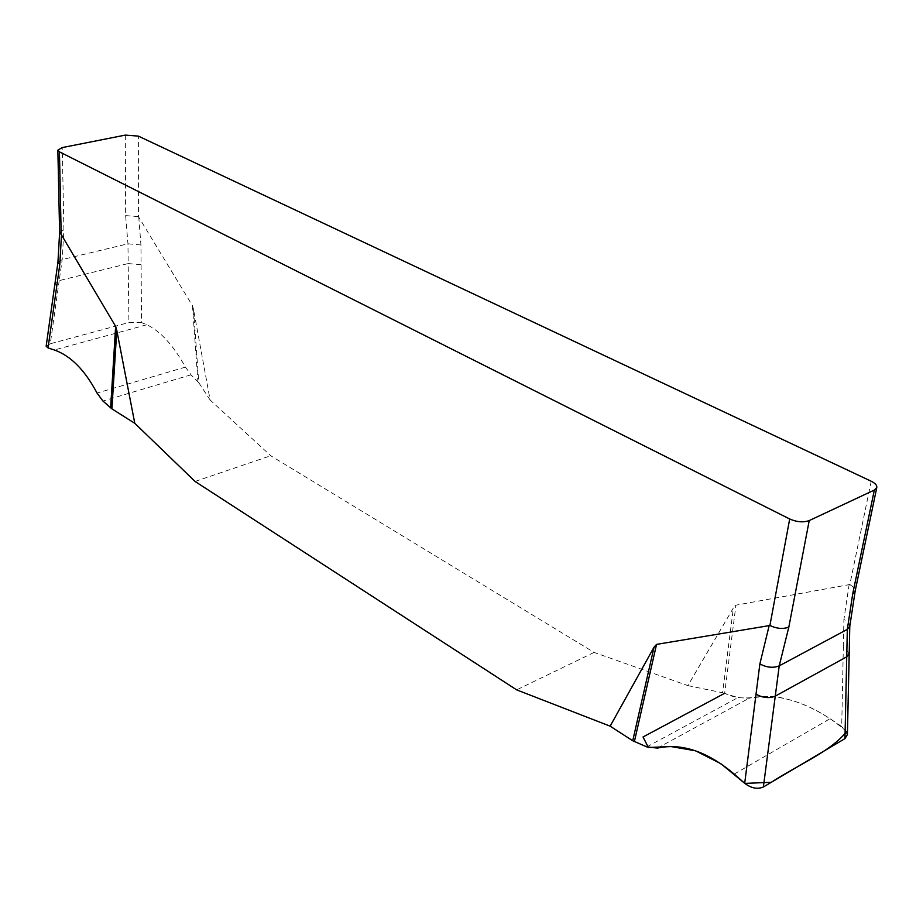 <?xml version="1.0" encoding="UTF-8"?>
<svg xmlns="http://www.w3.org/2000/svg" width="923" height="923" viewBox="0 0 923 923"><rect width="100%" height="100%" fill="white"/><g stroke="black" fill="none" stroke-linecap="round" stroke-linejoin="round"><path stroke-width="0.69" stroke-dasharray="4.62 3.46" d="M210.109 399.994L198.791 382.687L193.518 309.436L210.109 399.994L270.727 455.743L594.1 652.423L687.889 685.616L733.37 607.934L722.582 692.758L687.889 685.616M193.518 309.436L192.446 305.651L138.427 216.617L138.381 136.119M871.22 481.241L849.852 584.513L735.931 605.188L733.37 607.934M195.076 481.46L270.727 455.743M594.1 652.423L516.638 689.862M198.791 382.687L191.026 374.819L185.442 367.112C173.166 345.052 160.267 330.942 146.757 324.781L141.531 322.542L140.942 244.976L138.75 216.963M141.531 322.542L128.92 322.519L50.28 343.771L59.21 280.627L54.976 283.396M141.092 264.739L128.193 263.563L128.92 322.519M50.28 343.771L46.162 346.263M125.32 135.104L125.632 215.601L127.951 243.799L128.193 263.563L59.21 280.627L62.187 259.582L63.906 229.735L62.245 147.588M849.206 653.288L843.345 646.711L841.707 726.493L830.077 718.694C800.356 699.588 773.336 692.792 748.991 698.284L737.985 697.603L722.582 692.758M843.345 646.711L843.91 619.425C847.96 621.502 849.921 623.786 849.795 626.29M847.406 734.581L841.707 726.493M125.632 215.601L138.427 216.617M59.626 232.515L63.906 229.735M849.852 584.513L853.902 587.547L855.16 591.101M140.942 244.976L127.951 243.799L62.187 259.582L57.93 262.386M846.576 731.558C827.216 714.529 806.183 703.441 783.465 698.284C761.406 692.446 746.176 703.764 724.659 693.3L735.931 605.188M192.446 305.651L197.926 381.649M849.16 584.421L843.91 619.425M734.223 774.085L830.077 718.694M657.441 748.091L748.991 698.284M646.804 746.892L737.985 697.603M146.757 324.781L54.376 349.99M185.442 367.112L97.03 393.071M191.026 374.819L102.926 401.02"/><path stroke-width="1.38" d="M871.22 481.241L138.381 136.119L125.32 135.104L62.245 147.588L57.861 150.149L59.441 151.845L789.696 518.991C796.907 522.118 803.414 522.649 809.217 520.584L874.335 490.067L876.792 487.494C877.069 485.29 875.212 483.214 871.22 481.241M610.138 726.17L632.74 740.742L654.049 647.15L610.138 726.17L516.638 689.862L195.076 481.46L134.781 423.311L116.771 330.296L111.914 408.866L134.781 423.311M654.049 647.15L656.553 644.392L769.909 625.506L789.696 518.991M59.441 151.845L61.172 234.407L115.64 326.407L116.771 330.296M46.185 346.033L54.976 283.43L56.811 285.738L48.042 347.925L54.376 349.99C70.667 355.736 84.881 370.1 97.03 393.071L102.926 401.02L111.914 408.866M56.811 285.738L59.787 264.578L57.93 262.42L54.976 283.43M46.162 346.263L48.042 347.925M632.74 740.742L646.804 746.892L657.441 748.091C681.843 742.865 707.445 751.53 734.223 774.085L744.699 783.292L759.871 663.925L769.217 625.39M744.699 783.292C751.16 788.23 757.379 789.465 763.367 787.007L844.972 738.608L846.737 656.818L849.206 653.357L847.406 734.385M756.029 694.211C762.906 697.938 769.321 698.573 775.262 696.138L763.367 787.007M844.972 738.608L847.406 734.581M809.217 520.584L788.83 627.075L779.231 665.852L775.262 696.138L846.737 656.818L847.326 629.371L852.702 593.95L874.335 490.067M61.172 234.407L59.626 232.584M855.171 591.02L852.702 593.95M788.83 627.075C783.235 629.278 776.924 628.759 769.909 625.506M759.871 663.925C766.805 667.594 773.255 668.229 779.231 665.852L847.326 629.371L849.783 626.382L849.206 653.357M724.659 693.3L643.043 736.969L648.35 747.492L670.952 746.545L695.527 750.803L720.805 763.656L744.803 783.396L771.305 782.3C797.841 764.89 830.908 751.564 846.576 731.558M110.633 407.908L115.64 326.407M61.495 234.765L59.787 264.578M656.553 644.392L634.378 741.596M57.93 262.42L59.626 232.515L57.861 150.149M855.136 591.182L876.792 487.494M855.16 591.101L849.783 626.371"/></g></svg>
